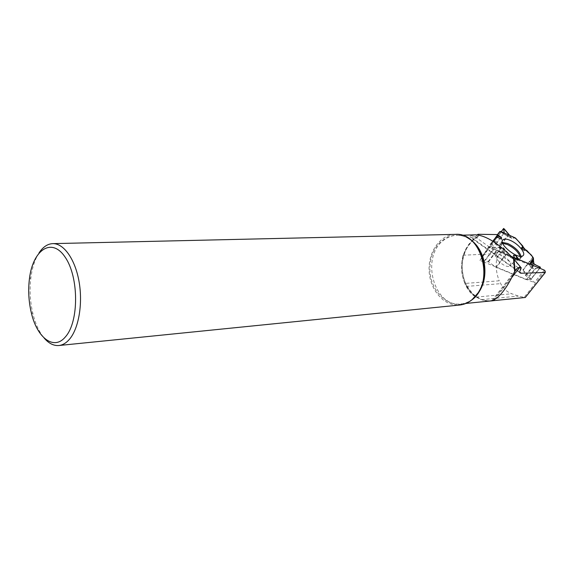 <?xml version="1.0" encoding="UTF-8"?>
<svg xmlns="http://www.w3.org/2000/svg" width="574" height="574" viewBox="0 0 574 574"><rect width="100%" height="100%" fill="white"/><g stroke="black" fill="none" stroke-linecap="round" stroke-linejoin="round"><path stroke-width="0.43" stroke-dasharray="2.87 2.15" d="M540.335 267.154L530.713 279.265L525.813 275.699L523.05 269.629L501.045 245.105L494.788 240.614L503.872 228.524M509.726 235.433L511.312 238.102L515.194 237.866M530.713 279.265L526.329 279.667L496.359 267.448L488.496 261.866L483.99 261.428L482.275 256.678L490.332 244.172L495.793 244.129L494.788 240.614M526.329 279.667L534.903 268.84L531.28 268.323L530.283 267.498L529.537 264.227L519.563 260.079L517.884 260.388L515.036 259.032L514.584 257.762M482.275 256.678L491.452 244.187L502.049 253.041L503.577 253.098L514.72 258.063M491.452 244.187L497.845 234.587L490.698 245.399C491.832 247.609 495.448 250.135 501.547 252.976L530.032 265.202C532.105 268.295 535.047 269.177 538.842 267.85L535.377 268.819L526.717 279.753M534.903 268.84L535.377 268.819M497.823 260.409C503.168 265.525 507.43 267.412 510.609 266.071C511.456 262.483 508.299 258.752 501.138 254.87L496.237 254.397C494.86 255.487 495.384 257.489 497.823 260.409M501.052 231.573L501.927 232.908L504.173 232.965M502.049 253.041L493.798 249.13L484.334 261.672M483.99 261.428L493.453 248.879L490.713 245.715L482.282 256.944M519.563 260.079L519.248 259.706M515.036 259.032L513.429 255.2M517.884 260.388L517.246 258.874M496.137 237.127L501.597 239.193M477.324 234.895L472.337 240.441L466.016 249.353L463.053 255.222C460.649 264.829 461.252 274.243 464.854 283.463L499.229 280.794L500.693 283.635C503.326 288.629 507.007 292.008 511.75 293.759L518.336 296.069L524.141 297.303L545.149 271.028M463.053 255.222L496.654 253.672L496.862 257.891C495.506 265.812 496.295 273.446 499.229 280.794M477.884 236.897C469.13 241.919 463.971 250.544 462.393 262.763C461.869 269.457 462.773 275.886 465.091 282.049C465.744 284.288 468.341 288.27 472.897 294.003L480.359 299.14L476.004 297.002C472.18 295.072 468.929 291.549 466.26 286.433L464.854 283.463M496.862 257.891L503.886 248.657L534.351 282.623L544.331 270.132M480.89 234.292L477.848 234.364M478.12 234.988L477.963 236.861L470.673 236.954L519.671 272.105M525.296 297.483L524.141 297.303M475.638 234.852L473.026 235.333L520.754 269.565M473.026 235.333C470.386 235.878 469.324 236.388 469.826 236.854L470.673 236.954M493.403 241.561L489.665 247.408L511.348 256.42M480.359 299.14L483.645 300.31L489.981 301.034M39.018 252.904C34.949 259.269 32.237 267.506 30.896 277.615C29.418 289.683 30.078 301.666 32.869 313.562C35.401 323.836 39.147 331.98 44.105 338M454.988 234.379C439.784 234.845 427.838 252.517 429.144 271.437C430.199 290.372 444.247 306.459 459.401 305.059M496.654 253.672L501.489 247.294L503.886 248.657M497.866 234.587L488.359 247.272L501.489 247.294M488.359 247.272L482.131 256.937M482.045 257.073L479.9 260.409L483.286 261.794M483.444 261.859L534.351 282.623M479.9 260.409L489.665 247.408M509.784 235.541C510.795 238.145 512.503 238.906 514.914 237.83M501.195 231.724C501.468 232.908 502.451 233.345 504.151 233.037M523.28 269.981L533.117 257.453M532.873 257.102L523.05 269.629M501.045 245.105L509.167 234.371M506.239 254.54L496.359 267.448M525.813 275.699L534.588 264.585M525.49 275.341L534.215 264.277M530.821 279.509L539.775 268.237M520.022 256.269C520.51 258.113 519.951 259.226 518.336 259.613C512.769 261.249 497.837 249.138 500.011 244.789L502.681 243.34M490.519 244.122L500.004 231.473M497.522 234.579L490.296 244.215M501.267 231.666L494.551 240.614M495.807 243.986L504.123 232.944M495.692 244.151L504.029 233.087M508.844 233.927L500.65 244.754M495.907 267.19L505.78 254.282M488.058 261.687L496.718 250.235M488.496 261.866L497.12 250.472M495.8 243.154L504.826 253.6M530.283 267.498L531.467 264.779M530.268 264.284L529.981 264.743M532.607 265.253L531.28 268.323M521.056 256.305L520.238 258.666C515.495 262.741 495.62 246.633 500.844 242.989L502.365 242.372M512.001 238.275L501.425 232.42M501.21 231.752L514.871 237.837M502.709 233.066L510.853 237.571M503.577 253.098L493.87 241.862M499.043 251.85L490.878 245.026M476.004 297.002C462.888 287.509 458.21 264.822 466.016 249.353M472.337 240.441L478.329 236.014M477.59 236.918C465.744 242.831 459.15 259.67 462.314 275.061C465.371 290.48 477.805 302.111 490.756 300.955L483.645 300.31M468.678 238.44C464.969 236.309 461.123 235.261 457.148 235.297C451.96 235.412 447.246 237.241 443.006 240.779C420.527 257.87 434.188 307.556 460.922 303.94C465.069 303.56 468.929 302.032 472.502 299.341M475.846 245.184C459.76 224.578 431.397 238.368 430.07 265.418C427.601 292.245 453.015 314.423 471.641 299.822L478.773 291.757M493.066 300.367L513.364 274.358M494.544 299.628L511.836 277.479M481.557 299.65L518.336 296.069M476.219 297.102L511.75 293.759M466.26 286.433L500.693 283.635M522.842 255.789L520.238 258.666L514.189 261.687C511.728 264.083 510.537 265.54 510.609 266.071M502.358 240.642L500.011 244.789L499.33 249.64C497.766 252.754 496.74 254.332 496.237 254.397M499.825 231.516L490.332 244.172M504.13 233.058L495.793 244.129M511.312 238.102L501.927 232.908M539.797 268.245L530.857 279.502M501.238 231.652L494.566 240.549M519.958 272.815L515.904 269.909M515.854 269.873L469.826 236.854M461.654 235.189L457.148 235.297C463.534 235.283 469.345 238.074 474.583 243.649M465.937 303.438L460.922 303.94C464.875 303.589 468.578 302.096 472.036 299.456L477.819 293.278M31.29 312.629L32.869 313.562M29.432 278.792L30.896 277.615M59.122 345.491L58.62 345.541M515.366 270.605L491.803 300.826M491.667 300.905L491.093 300.963"/><path stroke-width="0.86" d="M501.052 231.573L515.538 238.102L522.943 246.217L523.179 247.853L525.475 250.135L526.552 250.178L532.873 257.102L533.404 258.121L529.659 264.033M504.151 233.037C504.403 231.932 502.946 228.194 504.252 228.933L509.726 235.433M533.404 258.121L533.626 262.899L534.215 264.277L540.335 267.154L539.797 268.245M539.775 268.237L540.443 267.405L538.842 267.85C541.648 267.082 535.714 265.482 533.964 263.688C533.203 260.309 533.748 256.499 529.694 253.622C523.883 249.381 520.568 242.537 514.914 237.83M501.195 231.724C499.48 231.817 498.368 232.771 497.845 234.587L499.789 231.552L500.664 231.487M504.173 232.965L503.635 228.517L501.267 231.666M503.635 228.517L509.784 235.541M522.943 246.217L521.429 248.04L524.033 250.3L526.552 250.178M497.68 234.881L501.504 237.528L501.597 239.193L496.445 236.811M514.584 257.762L513.429 255.2L515.94 255.767L519.248 259.706M509.97 240.248C518.171 243.491 526.638 253.615 522.842 255.789C518.013 259.929 497.615 243.419 502.939 239.731C504.281 238.705 506.62 238.877 509.97 240.248M525.475 250.135L524.033 250.3M523.179 247.853L521.429 248.04M517.246 258.874L515.94 255.767M497.062 235.842L501.504 237.528M511.348 256.42L544.331 270.132L545.149 271.028L545.3 272.492L525.296 297.483L493.755 300.632L494.544 299.628M493.403 241.561L497.866 234.587L477.977 234.285L477.324 234.895M477.977 234.285L478.12 234.988M489.981 301.034L493.066 300.367C499.724 297.074 506.49 288.399 513.364 274.358L515.072 271.079L514.031 259.233L513.536 258.731C498.985 243.72 486.472 235.763 476.011 234.838L475.638 234.852M519.671 272.105L521.235 273.224L520.302 273.066C519.334 272.471 519.484 271.301 520.754 269.565L520.41 266.881L514.031 259.233M521.235 273.224L545.3 272.492M44.105 338C48.654 343.331 53.49 345.842 58.62 345.541C62.509 345.211 66.118 343.13 69.432 339.299C78.717 328.579 82.979 303.804 79.054 281.597C75.18 259.355 63.908 243.462 53.009 243.627C47.699 243.771 43.036 246.863 39.018 252.904M65.529 336.737C79.047 321.648 78.939 277.063 65.185 257.224C51.739 236.811 32.833 249.755 29.432 278.792C28.047 290.15 28.664 301.429 31.29 312.629C37.009 337.957 53.978 351.023 65.529 336.737M59.122 345.491L459.401 305.059C463.663 304.672 467.638 303.086 471.319 300.302C495.154 284.223 482.282 232.025 455.512 234.371L454.988 234.379M491.653 300.912L493.755 300.632M511.836 277.479L520.094 266.903L517.038 268.46L515.072 271.079M502.681 243.34L507.215 244.445C513.759 247.631 518.028 251.57 520.022 256.269M499.789 231.552L497.522 234.579M493.841 240.886L495.8 243.154M531.467 264.779L533.332 260.488M533.533 259.118L530.268 264.284M533.626 262.899L532.607 265.253M502.365 242.372L507.71 243.469C514.971 247.078 519.42 251.355 521.056 256.305M493.87 241.862L493.489 241.424M514.663 271.775L513.536 258.731M465.937 303.438L491.731 300.848M472.502 299.341L472.553 299.298C483.229 289.92 486.982 276.926 483.817 260.309C481.148 250.257 476.104 242.967 468.678 238.44M478.773 291.757C487.139 278.605 485.791 257.195 475.846 245.184M502.358 240.642L502.939 239.731M515.294 237.916L500.959 231.53M503.642 228.452L501.238 231.652M476.011 234.838L461.654 235.189M455.512 234.371L53.009 243.627M474.583 243.649C485.984 255.523 487.591 279.983 477.819 293.278M517.031 268.46L515.366 270.605"/></g></svg>

